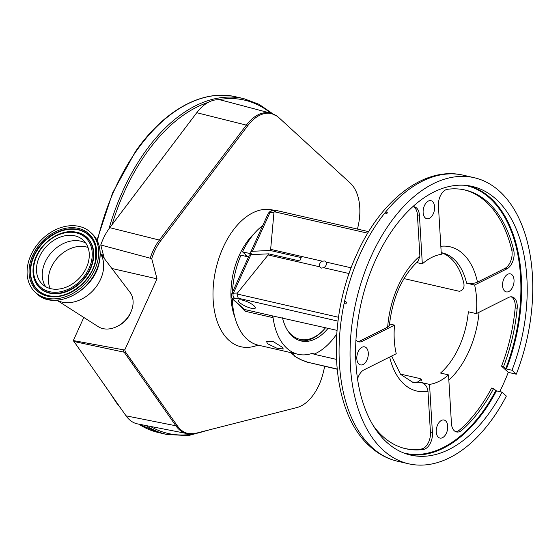 <?xml version="1.0" encoding="UTF-8"?>
<svg xmlns="http://www.w3.org/2000/svg" width="560" height="560" viewBox="0 0 560 560"><rect width="100%" height="100%" fill="white"/><g stroke="black" fill="none" stroke-linecap="round" stroke-linejoin="round"><path stroke-width="0.84" d="M218.204 99.757A44.562 26.572 -77.1 0 1 221.914 100.275L270.585 113.134A42.924 25.592 -77.1 0 0 246.351 125.111L196.756 112.714A44.562 26.572 -77.1 0 1 208.257 102.354A44.562 26.572 -77.1 0 1 218.204 99.757A170.996 101.955 102.9 0 1 270.865 113.211M104.293 258.503L100.765 244.986A44.562 26.572 -77.1 0 1 109.781 227.682L196.756 112.714M324.737 366.366L323.281 372.463A42.63 25.417 -77.1 0 1 296.786 407.589L195.636 433.335A42.63 25.417 -77.1 0 1 194.005 433.671L187.012 433.566L137.606 423.913A44.562 26.572 -77.1 0 1 126.042 415.828L73.332 340.564L83.818 317.45M194.005 433.671A42.63 25.417 -77.1 0 1 180.481 429.443A42.63 25.417 -77.1 0 1 177.38 425.866L125.692 352.275A6.09 3.626 -77.1 0 1 124.831 349.776A5.019 3.815 132.7 0 1 123.347 349.804A6.384 3.647 102 0 0 124.187 352.198L73.822 341.488M357.448 229.082L357.959 226.926A42.63 25.417 -77.1 0 0 350.301 183.127L278.845 117.628A42.63 25.417 -77.1 0 0 276.927 116.088A42.63 25.417 -77.1 0 0 247.814 125.622L160.846 240.597A42.63 25.417 -77.1 0 0 151.725 258.615L100.765 244.986M123.347 349.804L73.332 340.564M151.725 258.615L157.01 278.838L111.888 268.485M157.01 278.838L124.831 349.776M262.745 225.512A64.764 38.612 102.9 0 0 242.487 251.832L246.001 255.066A57.428 34.237 102.9 0 0 245.448 256.228M232.365 298.718A64.764 38.612 102.9 0 0 246.827 338.989A64.764 38.612 102.9 0 0 258.181 345.142L298.123 354.305A64.764 38.612 102.9 0 0 311.913 353.437A3.829 2.282 -77.1 0 1 312.732 353.388A3.829 2.282 -77.1 0 1 313.404 353.752L311.969 353.423M248.493 256.928L240.961 255.199A64.764 38.612 102.9 0 0 232.435 292.327M267.547 343.742L266.462 341.362L273.203 341.579L282.023 347.067L283.311 349.006L276.843 348.194L267.547 343.742M338.009 321.139L238.245 298.235L234.773 298.396A7.476 1.932 -155.6 0 0 234.066 300.006L244.293 309.428L272.251 315.847A3.829 2.282 -77.1 0 1 273.063 317.646A64.764 38.612 102.9 0 0 286.769 348.159A64.764 38.612 102.9 0 0 298.123 354.305M273.063 317.646L245.105 311.234L239.589 305.522M242.473 270.207L244.783 265.111M282.492 317.842A51.086 30.457 102.9 0 0 292.222 336.126A51.086 30.457 102.9 0 0 301.182 340.984A51.086 30.457 102.9 0 0 328.09 328.307M234.066 300.006L232.715 299.159C231.574 296.814 230.986 298.333 231.721 293.909A11.305 2.926 24.4 0 1 233.38 293.209L237.44 293.027L236.964 293.965L338.534 317.275M245.105 311.234A3.829 2.282 -77.1 0 0 244.293 309.428L232.932 299.397M238.245 298.235L236.964 293.965M367.745 233.191L274.267 211.736L276.92 210.602L368.669 231.658M349.125 273.553L323.624 267.701A4.053 3.08 -47.3 0 0 326.165 262.087L325.752 261.527M351.183 267.827L326.165 262.087L324.667 260.981L322.259 261.191L270.648 249.347L273.952 212.534L269.892 212.723A3.829 3.297 -92.6 0 1 272.636 210.721L276.325 210.546M322.259 261.191A4.053 3.08 -47.3 0 0 319.711 266.805L321.433 268.114L323.624 267.701M274.267 211.736L273.952 212.534M239.638 302.547A9.254 2.394 -155.6 0 0 248.696 307.517A9.254 2.394 -155.6 0 0 255.304 308.035A9.254 2.394 -155.6 0 0 254.114 305.872A9.254 2.394 -155.6 0 0 245.063 300.902A9.254 2.394 -155.6 0 0 238.448 300.391A9.254 2.394 -155.6 0 0 239.638 302.547M272.251 315.847L337.015 330.358M421.778 380.38L419.755 378.511L421.54 379.302L417.655 381.99A66.36 39.564 -77.1 0 1 411.194 381.843M441.217 252.707A66.36 39.564 -77.1 0 1 450.919 258.482A66.36 39.564 -77.1 0 1 463.337 281.295C465.003 286.93 463.659 290.262 459.319 291.291L403.984 278.593M419.755 378.511L400.302 374.052M336.392 359.38L313.908 354.221A66.36 39.564 102.9 0 0 336.721 334.04M440.832 246.288A74.011 44.128 -77.1 0 1 462.966 253.806A74.011 44.128 -77.1 0 1 477.484 282.128C474.236 283.521 470.617 283.878 466.627 283.192L474.614 285.026A66.36 39.564 102.9 0 1 476.322 313.614L508.606 297.444A12.761 7.609 -77.1 0 1 512.176 296.912A12.761 7.609 -77.1 0 1 514.416 298.13A12.761 7.609 -77.1 0 1 517.181 308.287A132.713 79.128 -77.1 0 1 503.552 366.618L505.757 368.648A137.312 81.865 102.9 0 0 490.217 198.59A137.312 81.865 102.9 0 0 465.178 185.339M391.664 356.02L400.484 374.269L412.594 382.221A66.36 39.564 102.9 0 0 421.547 382.564L429.534 384.398A66.36 39.564 102.9 0 0 448.532 374.885L440.538 373.051A66.36 39.564 102.9 0 0 468.335 311.78L476.322 313.614M358.869 364.014A9.254 5.516 102.9 0 0 360.486 364.896A9.254 5.516 102.9 0 0 367.521 358.568A9.254 5.516 102.9 0 0 366.247 347.739A9.254 5.516 102.9 0 0 364.63 346.857A9.254 5.516 102.9 0 0 357.595 353.185A9.254 5.516 102.9 0 0 358.869 364.014M438.298 437.185A9.254 5.516 102.9 0 0 439.922 438.067A9.254 5.516 102.9 0 0 446.957 431.739A9.254 5.516 102.9 0 0 445.683 420.91A9.254 5.516 102.9 0 0 444.059 420.028A9.254 5.516 102.9 0 0 437.024 426.356A9.254 5.516 102.9 0 0 438.298 437.185M504.602 291.011A9.254 5.516 102.9 0 0 506.226 291.893A9.254 5.516 102.9 0 0 513.261 285.565A9.254 5.516 102.9 0 0 511.987 274.736A9.254 5.516 102.9 0 0 510.363 273.861A9.254 5.516 102.9 0 0 503.328 280.189A9.254 5.516 102.9 0 0 504.602 291.011M425.173 217.84A9.254 5.516 102.9 0 0 426.797 218.722A9.254 5.516 102.9 0 0 433.832 212.394A9.254 5.516 102.9 0 0 432.558 201.565A9.254 5.516 102.9 0 0 430.934 200.683A9.254 5.516 102.9 0 0 423.899 207.011A9.254 5.516 102.9 0 0 425.173 217.84M397.607 461.265C387.296 458.85 378.007 453.831 369.74 446.222C330.232 411.705 325.465 321.202 356.874 254.037C380.639 200.305 424.361 165.795 463.26 175.196A146.755 87.5 102.9 0 0 385.301 212.408L384.699 213.157A146.755 87.5 102.9 0 0 344.428 301.938L344.19 303.03A146.755 87.5 102.9 0 0 371.875 447.321A146.755 87.5 102.9 0 0 397.607 461.265L408.59 463.785A146.755 87.5 102.9 0 0 506.352 396.088L502.061 392.14A137.816 82.173 -77.1 0 1 410.585 455.077A137.816 82.173 -77.1 0 1 386.421 441.987A137.816 82.173 -77.1 0 1 367.437 280.679A137.816 82.173 -77.1 0 1 472.248 186.424A137.816 82.173 -77.1 0 1 496.412 199.514A137.816 82.173 -77.1 0 1 511.994 370.251L516.278 374.199A146.755 87.5 102.9 0 0 499.975 191.66A146.755 87.5 102.9 0 0 474.243 177.716A146.755 87.5 102.9 0 0 362.642 278.082A146.755 87.5 102.9 0 0 382.858 449.848A146.755 87.5 102.9 0 0 408.59 463.785M385.301 212.408L386.75 212.079L387.275 212.464M386.75 212.079C387.653 213.024 387.156 213.647 385.245 213.955L384.699 213.157L385.245 213.955M344.428 301.938L345.604 301.35C346.808 302.582 346.619 303.492 345.023 304.073L344.19 303.03M502.061 392.14L496.475 390.852A137.816 82.173 -77.1 0 1 407.813 454.356M403.753 452.977A137.312 81.865 102.9 0 0 495.831 390.537L496.475 390.852M469.434 185.864A137.816 82.173 -77.1 0 1 490.819 198.233A137.816 82.173 -77.1 0 1 506.401 368.963L511.994 370.251M511.154 296.8A12.761 7.609 102.9 0 1 512.414 297.668A12.761 7.609 102.9 0 1 515.186 307.825A132.713 79.128 102.9 0 1 501.557 366.156L508.291 372.365L516.278 374.199M508.291 372.365A146.755 87.5 -77.1 0 1 499.723 391.601M455.525 431.606A12.761 7.609 102.9 0 0 459.9 429.702A132.713 79.128 102.9 0 0 491.624 388.045L493.626 388.507A132.713 79.128 -77.1 0 1 461.895 430.164A12.761 7.609 -77.1 0 1 456.498 431.949A12.761 7.609 -77.1 0 1 451.437 423.472L448.532 374.885M501.557 366.156L503.552 366.618M495.831 390.537L493.626 388.507M506.401 368.963L505.757 368.648M477.484 282.128L504.903 268.394A12.761 7.609 102.9 0 0 511.714 249.844A132.713 79.128 102.9 0 0 486.388 202.174A132.713 79.128 102.9 0 0 464.114 189.805M412.797 206.717A12.761 7.609 -77.1 0 1 414.358 206.801A12.761 7.609 -77.1 0 1 416.598 208.012A12.761 7.609 -77.1 0 1 419.419 215.278L422.324 263.865A66.36 39.564 102.9 0 1 441.315 254.352L438.41 205.765A12.761 7.609 -77.1 0 1 447.482 189.294A132.713 79.128 -77.1 0 1 465.115 190.022A132.713 79.128 -77.1 0 1 488.383 202.629A132.713 79.128 -77.1 0 1 513.709 250.299A12.761 7.609 -77.1 0 1 506.898 268.856L474.614 285.026M337.106 369.201L307.734 362.25L337.085 368.991M290.696 352.604L295.666 356.755A7.476 1.932 -155.6 0 0 301.504 359.87L307.734 362.25M429.534 384.398L432.446 432.985A12.761 7.609 -77.1 0 1 423.367 449.463A132.713 79.128 -77.1 0 1 405.741 448.728A132.713 79.128 -77.1 0 1 373.233 425.593M421.547 382.564C425.243 383.88 427.385 386.778 427.98 391.265A74.011 44.128 -77.1 0 1 389.669 357.014M404.74 448.49A132.713 79.128 102.9 0 0 421.372 449.001A12.761 7.609 102.9 0 0 430.444 432.53L427.98 391.265M357.532 379.015A12.761 7.609 -77.1 0 1 363.958 369.894L396.242 353.724A66.36 39.564 102.9 0 1 394.527 325.136L362.243 341.313A12.761 7.609 -77.1 0 1 358.68 341.838A12.761 7.609 -77.1 0 1 355.936 340.102M357.707 341.495A12.761 7.609 102.9 0 0 360.248 340.851L387.667 327.117A74.011 44.128 -77.1 0 1 419.888 256.081L417.417 214.816A12.761 7.609 102.9 0 0 414.596 207.557A12.761 7.609 102.9 0 0 413.336 206.689M389.508 323.988L394.527 325.136M419.888 256.081L418.11 261.177C402.136 276.052 392.56 297.444 389.389 325.36L387.667 327.117M416.584 262.549L422.324 263.865M313.908 354.221L313.404 353.752M319.711 266.805L268.107 254.954L268.611 253.834L250.873 254.653A11.305 2.926 -155.6 0 0 249.214 255.353L231.721 293.909M237.44 293.027L268.107 254.954M242.487 251.832L251.461 253.883A11.305 2.926 24.4 0 1 250.74 251.986A11.305 2.926 24.4 0 1 252.399 251.286L270.144 250.467L270.648 249.347M253.491 245.917L255.486 241.514M268.611 253.834L299.712 260.974L301.238 257.607L270.144 250.467M247.863 256.781L246.001 255.066M299.642 340.557A51.044 30.436 102.9 0 0 324.499 328.986L325.136 328.258A49.77 29.673 102.9 0 0 325.584 327.733M287.161 329.763A49.77 29.673 102.9 0 0 325.136 328.258M118.216 325.857A19.782 15.029 -47.3 0 0 130.795 312.207M56.84 300.216L98.287 326.69A23.611 17.941 -47.3 0 0 132.538 307.118A23.611 17.941 -47.3 0 0 129.99 292.278L100.212 253.141M56.938 300.209A32.543 24.731 -47.3 0 0 102.886 272.496A32.543 24.731 -47.3 0 0 100.212 253.232M97.713 260.995A40.768 30.989 -47.3 0 0 90.517 232.288A40.768 30.989 -47.3 0 0 54.824 230.104A40.768 30.989 -47.3 0 0 28.063 263.55A40.768 30.989 -47.3 0 0 35.266 292.257A40.768 30.989 -47.3 0 0 70.959 294.441A40.768 30.989 -47.3 0 0 97.713 260.995M88.557 261.331A30.051 22.841 -47.3 0 0 83.251 240.17A30.051 22.841 -47.3 0 0 56.945 238.56A30.051 22.841 -47.3 0 0 37.219 263.214A30.051 22.841 -47.3 0 0 42.532 284.375A30.051 22.841 -47.3 0 0 68.838 285.985A30.051 22.841 -47.3 0 0 88.557 261.331M96.992 240.212L112.602 192.899L135.38 151.683C163.94 110.257 202.79 88.823 235.816 96.81A172.277 102.711 102.9 0 0 135.975 151.578A172.277 102.711 102.9 0 0 97.356 240.933M235.816 96.81L243.81 98.644A172.277 102.711 102.9 0 0 143.962 153.405A172.277 102.711 102.9 0 0 108.962 228.802M208.257 102.354A170.996 101.955 102.9 0 0 145.418 154.476A170.996 101.955 102.9 0 0 112.028 224.714M112.742 396.893A172.277 102.711 102.9 0 0 119.413 406.399M138.677 424.123A172.277 102.711 102.9 0 0 158.746 432.628L166.733 434.462L188.356 435.617L210.658 429.513M103.033 253.666A172.277 102.711 102.9 0 0 102.55 256.214M146.069 425.565A172.277 102.711 102.9 0 0 166.733 434.462M150.276 257.985A42.924 25.592 -77.1 0 1 159.383 240.079L109.781 227.682M160.846 240.597A6.384 3.08 -142.9 0 0 159.383 240.079L246.351 125.111A6.384 3.08 -142.9 0 1 247.814 125.622M150.402 426.412A170.996 101.955 102.9 0 0 205.086 430.927M187.012 433.566A42.924 25.592 -77.1 0 1 178.997 429.387A42.924 25.592 -77.1 0 1 175.875 425.782L126.042 415.828M177.38 425.866A6.384 4.515 -35.1 0 1 175.875 425.782L124.187 352.198A6.384 4.515 144.9 0 0 125.692 352.275M104.09 257.733A170.996 101.955 102.9 0 0 104.02 258.146M274.778 210.623A70.189 41.846 102.9 0 0 223.139 247.443A70.189 41.846 102.9 0 0 217.371 321.937A70.189 41.846 102.9 0 0 257.929 345.079M253.974 233.856A57.428 34.237 102.9 0 0 239.225 255.36A57.428 34.237 102.9 0 0 234.836 317.212M234.773 298.396A3.829 3.297 -92.6 0 1 233.38 293.209L250.873 254.653M252.399 251.286L269.892 212.723A11.305 2.926 -155.6 0 0 268.233 213.423C269.92 211.253 271.39 210.35 272.636 210.721M466.627 283.192A66.36 39.564 102.9 0 0 453.915 259.168A66.36 39.564 102.9 0 0 442.281 252.868L441.217 252.651M479.066 312.235A74.011 44.128 -77.1 0 1 448.84 380.121M515.186 307.825L517.181 308.287M459.9 429.702L461.895 430.164M504.903 268.394L506.898 268.856M511.714 249.844L513.709 250.299M308.098 362.537L301.665 360.073A3.829 0.84 -69 0 1 301.504 359.87M291.319 352.744L295.666 356.755M430.444 432.53L432.446 432.985M421.372 449.001L423.367 449.463M417.417 214.816L419.419 215.278M360.248 340.851L362.243 341.313M99.113 262.283A40.768 30.989 -47.3 0 0 91.91 233.576C99.295 240.835 101.738 250.495 99.239 262.542C93.989 291.403 53.963 311.528 36.666 293.545A40.768 30.989 -47.3 0 0 72.359 295.729A40.768 30.989 -47.3 0 0 99.113 262.283M95.809 261.065A38.535 29.288 -47.3 0 0 70.784 227.696A38.535 29.288 -47.3 0 0 29.974 263.48A38.535 29.288 -47.3 0 0 54.999 296.849A38.535 29.288 -47.3 0 0 95.809 261.065M95.305 261.373A37.597 28.574 -47.3 0 0 95.655 247.737A37.597 28.574 -47.3 0 0 64.036 229.803A37.597 28.574 -47.3 0 0 31.08 263.725A37.597 28.574 -47.3 0 0 51.086 296.114C68.733 298.837 91.399 281.064 95.298 261.289L95.655 247.737M95.683 247.877A37.401 28.427 -47.3 0 0 64.176 230.195A37.401 28.427 -47.3 0 0 31.472 263.928A37.401 28.427 -47.3 0 0 51.226 296.135M33.537 276.241A34.573 26.271 -47.3 0 0 33.565 276.381A34.573 26.271 -47.3 0 0 62.636 292.873A34.573 26.271 -47.3 0 0 92.946 261.674A34.573 26.271 -47.3 0 0 74.55 231.889A34.573 26.271 -47.3 0 0 74.403 231.875M33.831 263.627A34.377 26.124 -47.3 0 0 33.509 276.101A34.377 26.124 -47.3 0 0 62.419 292.495A34.377 26.124 -47.3 0 0 92.554 261.471A34.377 26.124 -47.3 0 0 74.263 231.854L74.55 231.889M91.448 261.226A33.432 25.41 -47.3 0 0 69.741 232.274A33.432 25.41 -47.3 0 0 34.335 263.319A33.432 25.41 -47.3 0 0 56.042 292.271A33.432 25.41 -47.3 0 0 91.448 261.226M85.827 243.152A30.051 22.841 -47.3 0 0 42.98 268.52A30.051 22.841 -47.3 0 0 45.71 286.699M88.025 247.471A29.358 22.309 -47.3 0 0 49.119 273.602A29.358 22.309 -47.3 0 0 50.197 288.533M243.81 98.644L259.056 104.307L272.965 113.932M110.775 394.1L116.48 402.836L120.715 408.254M138.551 424.095L158.746 432.628M276.927 116.088L270.585 113.134M463.26 175.196L474.243 177.716M301.665 360.073L294.805 356.377M250.74 251.986L268.233 213.423M91.91 233.576L90.517 232.288M36.666 293.545L35.266 292.257M74.263 231.854C57.855 229.411 37.443 245.483 33.824 263.543L33.565 276.381"/></g></svg>

